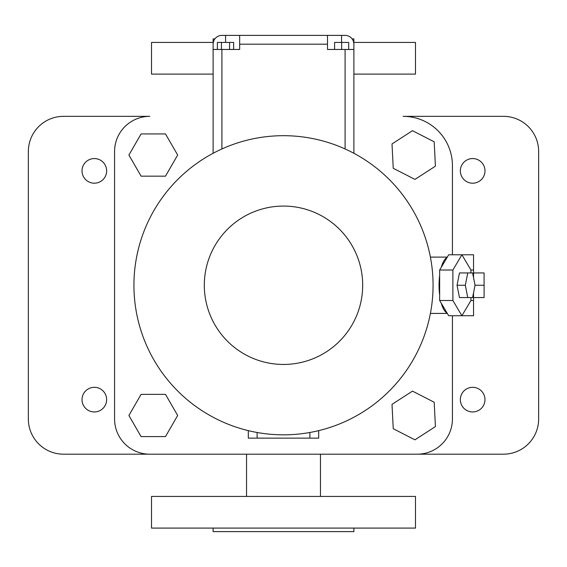 <?xml version="1.0" encoding="UTF-8"?>
<svg xmlns="http://www.w3.org/2000/svg" width="567" height="567" viewBox="0 0 567 567"><rect width="100%" height="100%" fill="white"/><g stroke="black" fill="none" stroke-linecap="round" stroke-linejoin="round"><path stroke-width="0.85" d="M345.09 49.464L327.492 49.464L327.492 35.388L345.09 35.388A8.796 8.796 0 0 1 353.886 44.183L353.886 49.464L345.09 49.464L345.09 148.958M225.581 42.426L225.581 35.388L239.657 35.388L239.657 49.464L221.91 49.464L221.91 148.958M213.114 153.288L213.114 49.464L221.91 49.464M341.646 49.464L341.646 42.426L348.684 42.426L348.684 49.464M334.601 49.464L334.601 42.426L341.646 42.426M217.381 49.464L217.381 42.426L233.632 42.426L233.632 49.464M229.571 49.464L229.571 42.426M221.442 49.464L221.442 42.426M213.114 49.464L213.114 44.183A8.796 8.796 0 0 1 221.91 35.388L225.581 35.388M353.886 49.464L353.886 153.288M239.657 35.388L327.492 35.388M283.5 135.69A149.568 149.568 0 0 1 413.031 360.045A149.568 149.568 0 0 1 153.969 360.045A149.568 149.568 0 0 1 283.5 135.69A149.568 149.568 0 0 1 413.031 360.045A149.568 149.568 0 0 1 153.969 360.045A149.568 149.568 0 0 1 283.5 135.69M257.106 432.486L257.106 438.128L309.894 438.128L309.894 432.486M309.894 438.128L318.697 438.128L318.697 430.629M248.303 430.629L248.303 438.128L257.106 438.128M246.546 496.416L246.546 454.188L63.547 454.188A35.197 35.197 0 0 1 28.35 418.992L28.35 151.524A35.197 35.197 0 0 1 63.547 116.334L149.766 116.334A35.197 35.197 0 0 0 114.577 151.524L114.577 418.992A35.197 35.197 0 0 0 149.766 454.188L417.234 454.188A35.197 35.197 0 0 0 452.423 418.992L452.423 315.741M452.423 254.781L452.423 165.607A49.272 49.272 0 0 0 403.158 116.334L503.453 116.334A35.197 35.197 0 0 1 538.65 151.524L538.65 418.992A35.197 35.197 0 0 1 503.453 454.188L320.454 454.188L320.454 496.416M470.936 272.94L470.936 270.02L461.907 254.781L448.681 254.781L447.072 257.503A28.152 9.632 90 0 0 441.268 267.298L439.652 270.02L439.652 275.463A28.152 9.632 90 0 0 439.049 285.258A28.152 9.632 90 0 0 439.652 295.06L439.652 300.496L441.268 303.217A28.152 9.632 90 0 0 447.072 313.019L448.681 315.741L461.907 315.741L470.936 300.496L470.936 297.576M412.485 391.124L392.01 404.363L393.243 428.716L414.945 439.829L435.421 426.582L434.187 402.237L412.485 391.124M412.485 130.694L392.01 143.933L393.243 168.286L414.945 179.399L435.421 166.159L434.187 141.807L412.485 130.694M165.479 133.932L141.091 133.932L128.9 155.046L141.091 176.16L165.479 176.16L177.669 155.046L165.479 133.932M128.9 415.476L141.091 436.59L165.479 436.59L177.669 415.476L165.479 394.356L141.091 394.356L128.9 415.476M439.652 275.463L439.652 295.06M447.072 257.503L441.268 267.298M441.268 303.217L447.072 313.019M439.652 300.496L452.884 300.496L461.907 315.741L473.544 315.741L473.544 300.496L470.936 300.496M439.652 270.02L452.884 270.02L452.884 300.496M470.936 270.02L473.544 270.02L473.544 254.781L461.907 254.781L452.884 270.02M464.345 272.94L459.476 272.94L457.045 285.258L459.476 297.576L472.609 297.576L475.04 285.258L472.609 272.94L467.747 272.94L465.316 285.258L467.747 297.576M82.017 170.88A12.318 12.318 0 0 0 100.494 181.546A12.318 12.318 0 0 0 100.494 160.213A12.318 12.318 0 0 0 82.017 170.88M460.347 170.88A12.318 12.318 0 0 0 478.824 181.546A12.318 12.318 0 0 0 478.824 160.213A12.318 12.318 0 0 0 460.347 170.88M82.017 399.636A12.318 12.318 0 0 0 100.494 410.302A12.318 12.318 0 0 0 100.494 388.969A12.318 12.318 0 0 0 82.017 399.636M460.347 399.636A12.318 12.318 0 0 0 478.824 410.302A12.318 12.318 0 0 0 478.824 388.969A12.318 12.318 0 0 0 460.347 399.636M457.045 285.258L465.316 285.258M459.476 272.94L467.747 272.94M353.886 74.1L415.476 74.1L415.476 42.426L353.709 42.426M213.291 42.426L151.524 42.426L151.524 74.1L213.114 74.1M283.5 496.416L415.476 496.416L415.476 528.09L151.524 528.09L151.524 496.416L283.5 496.416M473.544 270.02L473.544 277.667M473.544 292.856L473.544 300.496M352.128 38.91L353.886 38.91L353.886 42.426M213.114 42.426L213.114 38.91L214.872 38.91M213.114 528.09L213.114 531.612L353.886 531.612L353.886 528.09M473.544 297.576L484.098 297.576L484.098 285.258L475.04 285.258M473.544 272.94L484.098 272.94L484.098 285.258M239.657 44.183L327.492 44.183M341.568 42.426L341.568 35.388M283.5 206.076A79.182 79.182 0 0 1 352.079 324.848A79.182 79.182 0 0 1 214.921 324.848A79.182 79.182 0 0 1 283.5 206.076M430.396 313.416L447.306 313.416M430.396 257.106L447.306 257.106"/></g></svg>
